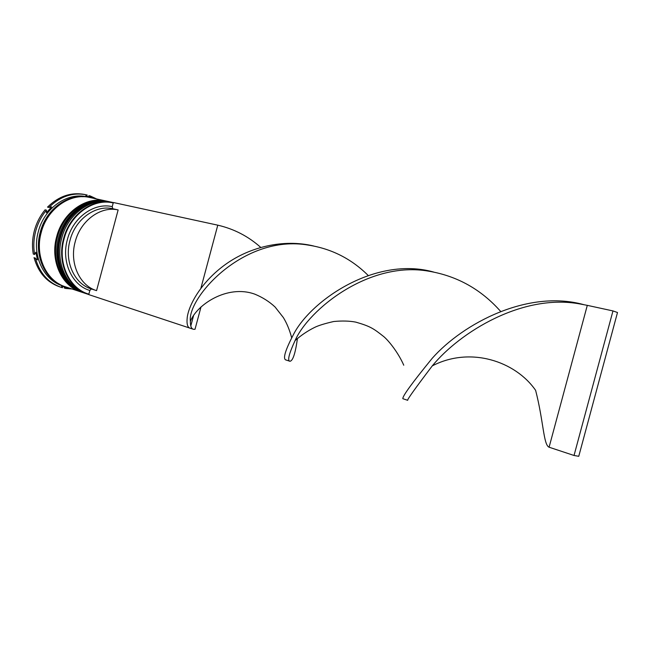 <?xml version="1.0" encoding="UTF-8"?>
<svg xmlns="http://www.w3.org/2000/svg" width="650" height="650" viewBox="0 0 650 650"><rect width="100%" height="100%" fill="white"/><g stroke="black" fill="none" stroke-linecap="round" stroke-linejoin="round"><path stroke-width="0.97" d="M88.757 294.507L87.815 294.214C68.51 288.413 56.777 262.584 63.578 238.656C69.664 214.273 93.129 197.608 112.889 202.491L113.319 202.589M200.899 288.234L217.774 225.168L113.344 202.507L113.222 202.954C93.584 197.974 70.159 214.524 64.106 238.794C57.257 262.86 69.331 288.771 88.855 294.149L88.741 294.596L189.735 328.079M112.889 202.491L110.987 202.085C91.244 197.202 67.803 213.818 61.734 238.144C54.949 262.023 66.682 287.804 85.962 293.597L87.815 294.214M108.883 201.622L107.835 201.394C88.116 196.528 64.724 213.078 58.679 237.307C51.919 261.097 63.643 286.788 82.899 292.581L83.915 292.923C64.651 287.129 52.926 261.406 59.694 237.591C65.748 213.322 89.156 196.747 108.883 201.622L109.192 201.695M64.878 286.609L62.449 285.805C43.379 280.061 31.704 254.922 38.293 231.725C44.184 208.097 67.243 192.01 86.775 196.828L89.278 197.373M65.707 287.414L64.204 287.974L65.561 288.429L68.242 287.836L61.604 286.301L62.498 287.723L59.418 286.748C46.694 282.141 38.236 272.423 34.044 257.611L37.497 259.886L35.856 252.184L34.621 254.467C33.288 246.724 33.662 238.916 35.718 231.043C37.854 223.178 41.429 216.222 46.451 210.153L46.377 212.761L51.642 206.879L48.88 207.439C60.117 196.463 72.499 192.237 86.044 194.773L87.238 195.057L85.751 195.853L92.284 197.811L90.252 195.959L96.696 198.981M81.177 292.012L80.868 291.907C61.628 286.122 49.912 260.488 56.648 236.754C62.684 212.582 86.044 196.072 105.747 200.947L106.056 201.013M80.868 291.907L65.366 286.772C46.264 281.019 34.58 255.807 41.202 232.521C47.109 208.804 70.216 192.652 89.781 197.478L105.747 200.947M64.391 286.447C45.297 280.694 33.621 255.507 40.227 232.261C46.134 208.569 69.225 192.441 88.774 197.259M34.621 254.467L33.28 254.061C31.956 246.334 32.321 238.534 34.377 230.669C36.506 222.828 40.081 215.873 45.094 209.82L46.451 210.153M96.574 290.631L96.525 290.615C79.519 285.626 69.209 262.868 75.197 241.784C80.519 220.504 100.864 205.822 118.138 209.934L96.574 290.631M96.484 290.599L91.325 288.933C74.352 283.952 64.049 261.316 70.005 240.362C75.286 219.213 95.566 204.636 112.799 208.731L118.138 209.934M91.374 288.949L89.846 290.461C72.012 285.358 61.1 261.633 67.356 239.655C72.889 217.482 94.201 202.264 112.231 206.651L112.799 208.731M89.846 290.461L88.855 294.149M113.222 202.954L112.231 206.651M48.88 207.439L47.523 207.114C58.744 196.154 71.118 191.945 84.654 194.472L86.044 194.773M60.767 287.194C48.035 282.588 39.569 272.862 35.384 258.026M72.085 288.998L65.561 288.429M90.252 195.959L88.863 195.658L89.919 196.942M190.799 328.364L190.198 328.209M190.791 325.991L193.562 315.656M291.639 337.667C289.608 329.964 286.845 323.261 283.359 317.558L275.096 307.027C269.376 301.673 262.632 297.383 254.857 294.174C226.964 284.026 196.316 305.297 190.385 321.376C190.32 326.048 191.327 328.689 193.391 329.306L195.016 329.298L201.013 306.898M190.385 321.376C186.997 298.374 243.393 233.821 308.295 245.099C331.476 248.698 351.423 258.806 368.144 275.421M583.529 304.582C527.751 289.258 463.214 323.375 432.266 358.239C412.149 382.874 402.342 396.362 402.854 398.702L407.713 400.311C406.746 400.189 414.936 388.708 432.274 365.885C459.964 332.158 522.681 293.239 580.117 303.981L587.299 305.354L549.096 447.216C543.4 444.852 543.636 421.46 535.624 390.358C515.401 361.164 470.251 346.133 432.274 365.885M190.19 328.234L189.865 328.136C187.411 327.194 186.542 323.537 187.265 317.176C189.044 304.224 201.841 281.255 225.859 264.16C249.811 247.057 283.311 238.68 313.706 246.009M217.774 225.168C234.024 228.922 248.332 236.332 260.715 247.382M297.399 338.569L297.342 339.251C295.271 353.746 292.776 361.083 289.851 361.27C287.276 360.628 289.014 353.73 295.067 340.584C308.701 309.579 369.314 260.39 429.032 271.245C457.34 276.079 481.203 289.461 500.638 311.407M285.935 359.938L285.537 359.84C282.88 358.174 285.537 349.692 293.524 334.401C310.798 300.698 375.318 255.783 433.582 272.025M612.974 310.928L574.031 455.479L578.76 456.3L617.5 312.512L612.974 310.928L587.299 305.354M574.031 455.479L549.096 447.216M85.353 293.394L84.736 293.191C65.463 287.398 53.731 261.658 60.507 237.811C66.568 213.525 89.993 196.926 109.72 201.809L109.509 201.76C89.781 196.885 66.365 213.468 60.304 237.754C53.527 261.592 65.26 287.332 84.532 293.126L84.63 293.158M109.614 201.784L109.509 201.76C89.538 196.877 66.186 213.533 60.149 237.713C53.406 261.446 65.049 287.211 84.532 293.126L84.736 293.191M82.298 292.378L81.681 292.183C62.433 286.39 50.708 260.731 57.46 236.974C63.497 212.778 86.873 196.251 106.576 201.126L106.372 201.077C86.661 196.211 63.294 212.729 57.257 236.925C50.513 260.674 62.237 286.325 81.478 292.11L81.583 292.142M106.47 201.102L106.372 201.077C86.426 196.202 63.115 212.794 57.102 236.876C50.391 260.528 62.026 286.203 81.478 292.11L81.681 292.183M59.288 284.066C43.176 275.949 34.547 253.126 40.389 232.302C45.752 211.104 64.984 195.479 83.176 196.714M110.354 201.955L109.72 201.809M107.209 201.264L106.576 201.126M96.525 290.615L91.325 288.933M192.782 329.046L189.865 328.136M297.237 338.699L297.342 339.251M403.756 365.219C398.556 353.202 389.252 341.291 383.914 336.724C373.482 328.486 370.524 326.389 355.794 322.124C349.432 320.905 342.071 320.702 333.702 321.514C324.764 323.562 318.411 325.528 314.649 327.405C307.718 330.817 301.194 335.205 295.067 340.584M289.494 361.116L285.537 359.84"/></g></svg>
